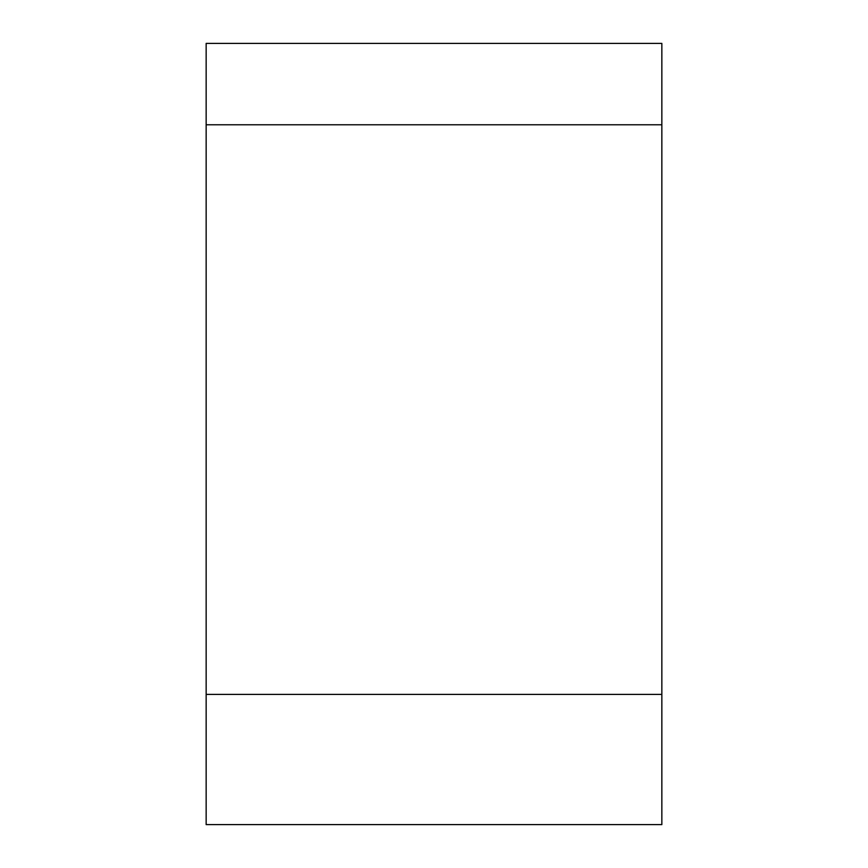 <?xml version="1.0" encoding="UTF-8"?>
<svg xmlns="http://www.w3.org/2000/svg" width="868" height="868" viewBox="0 0 868 868"><rect width="100%" height="100%" fill="white"/><g stroke="black" fill="none" stroke-linecap="round" stroke-linejoin="round"><path stroke-width="1.3" d="M661.85 824.6L206.15 824.6L661.85 824.6L661.85 694.4L206.15 694.4L206.15 824.6L206.15 694.4L661.85 694.4L661.85 124.775L206.15 124.775L206.15 694.4L206.15 124.775L661.85 124.775L661.85 43.4L206.15 43.4L206.15 124.775L206.15 43.4L661.85 43.4L661.85 824.6"/></g></svg>
